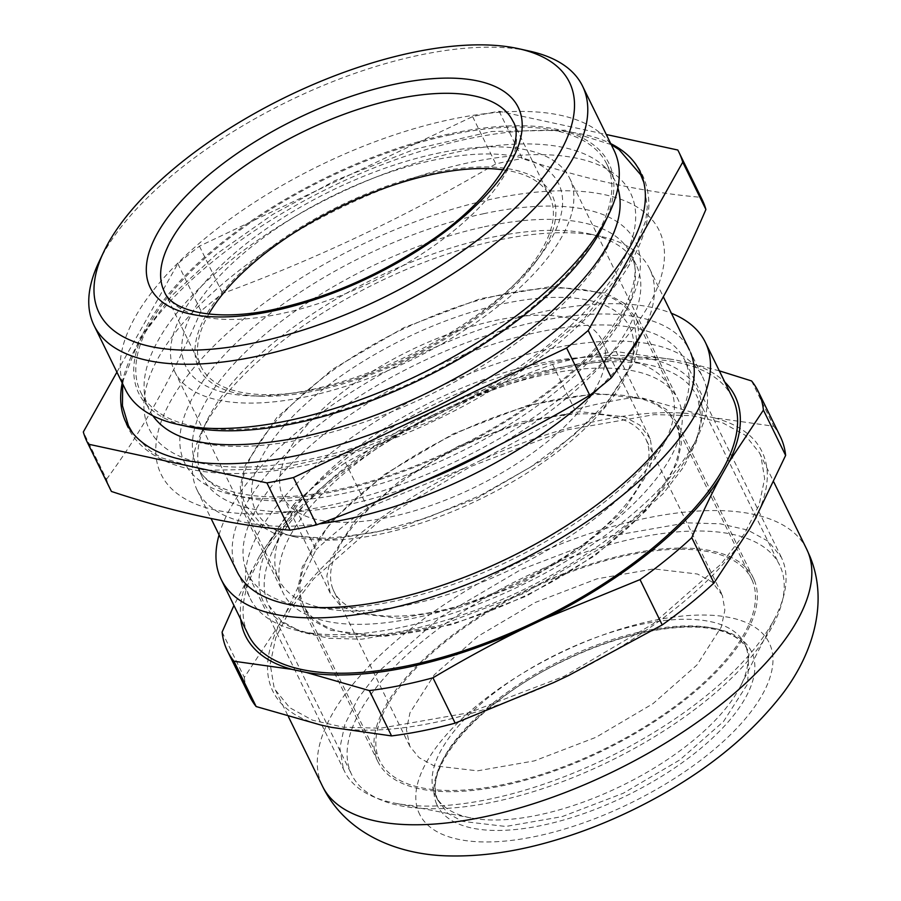 <?xml version="1.0" encoding="UTF-8"?>
<svg xmlns="http://www.w3.org/2000/svg" width="901" height="901" viewBox="0 0 901 901"><rect width="100%" height="100%" fill="white"/><g stroke="black" fill="none" stroke-linecap="round" stroke-linejoin="round"><path stroke-width="0.68" stroke-dasharray="4.5 3.38" d="M242.617 505.022L244.317 509.065L255.805 523.278L274.163 533.403L328.505 539.981L399.301 527.828L476.111 498.749L547.571 457.032L603.118 408.851L634.563 361.301L639.62 340.004L637.244 321.432L635.532 317.4L624.044 303.186L605.697 293.062L551.356 286.484L480.56 298.625L403.749 327.705L332.289 369.421L276.731 417.613L245.297 465.164L240.229 486.461L242.617 505.022M245.703 505.484L261.099 524.168L288.444 535.431L327.694 538.483L375.098 532.446L427.198 517.748L480.222 495.482L530.317 467.236L573.858 435.07L607.679 401.317L629.326 368.43L636.962 342.842L634.158 320.981C618.897 277.407 521.42 277.058 423.098 320.227C311.082 366.459 222.682 458.778 245.703 505.484M630.723 329.428A208.289 88.681 -26.1 0 0 408.953 336.546A208.289 88.681 -26.1 0 0 254.555 508.096A208.289 88.681 -26.1 0 0 295.956 537.097A208.289 88.681 -26.1 0 0 481.652 498.411A208.289 88.681 -26.1 0 0 626.049 375.379A208.289 88.681 -26.1 0 0 630.723 329.428M282.216 494.964A177.655 75.639 -26.1 0 0 283.094 496.924A177.655 75.639 -26.1 0 0 473.644 487.801A177.655 75.639 -26.1 0 0 603.062 342.56A177.655 75.639 -26.1 0 0 602.183 340.601A177.655 75.639 -26.1 0 0 411.633 349.734A177.655 75.639 -26.1 0 0 282.216 494.964M301.092 604.627L302.128 606.936L313.233 620.654L331.005 630.373L383.623 636.568L452.122 624.573L526.252 596.203L594.93 555.692L647.887 509.088L677.192 463.373L681.46 443.022L677.451 423.065L666.335 409.358L648.562 399.627L595.944 393.433L527.445 405.427L453.316 433.798L384.637 474.32L331.692 520.913L302.376 566.628L298.118 586.99L301.092 604.627M650.207 438.798L639.879 425.182L624.776 416.915L580.03 411.656L521.803 421.848L458.778 445.972L400.393 480.413L355.377 520.035L330.453 558.902L326.838 576.201L330.239 593.162L339.688 604.819L354.791 613.085L399.537 618.356L457.776 608.164L520.789 584.039L579.185 549.587L624.202 509.966L649.114 471.11L652.741 453.8L650.207 438.798M754.351 580.244A208.976 88.974 153.9 0 1 602.127 751.074A208.976 88.974 153.9 0 1 377.992 761.807A208.976 88.974 153.9 0 1 376.956 759.498A208.976 88.974 153.9 0 1 529.18 588.668A208.976 88.974 153.9 0 1 753.315 577.935A208.976 88.974 153.9 0 1 754.351 580.244M780.784 567.686A238.236 101.441 153.9 0 1 607.24 762.449A238.236 101.441 153.9 0 1 351.705 774.68A238.236 101.441 153.9 0 1 350.523 772.056A238.236 101.441 153.9 0 1 524.067 577.293A238.236 101.441 153.9 0 1 779.602 565.062A238.236 101.441 153.9 0 1 780.784 567.686M282.813 529.394A217.817 92.747 153.9 0 1 433.809 400.742A217.817 92.747 153.9 0 1 628.008 360.287A217.817 92.747 153.9 0 1 670.22 388.196A217.817 92.747 153.9 0 1 671.301 390.606A217.817 92.747 153.9 0 1 512.635 568.666A217.817 92.747 153.9 0 1 279.006 579.861A217.817 92.747 153.9 0 1 277.925 577.451A217.817 92.747 153.9 0 1 282.813 529.394L272.958 550.241A238.236 101.441 153.9 0 0 267.608 602.803L268.791 605.438L281.461 621.071L301.722 632.153L328.82 638.28L361.718 639.214L439.812 625.542L524.326 593.196L602.623 546.997L662.99 493.872L683.487 467.18L696.405 441.76L701.26 418.548L697.87 398.445A238.236 101.441 153.9 0 0 696.687 395.809L779.602 565.062M272.958 550.241A238.236 101.441 153.9 0 1 438.111 409.527A238.236 101.441 153.9 0 1 650.522 365.277A238.236 101.441 153.9 0 1 696.687 395.809M752.504 581.122A206.926 88.107 -26.1 0 0 751.479 578.836A206.926 88.107 -26.1 0 0 529.54 589.468A206.926 88.107 -26.1 0 0 378.803 758.619A206.926 88.107 -26.1 0 0 379.828 760.906A206.926 88.107 -26.1 0 0 601.778 750.274A206.926 88.107 -26.1 0 0 752.504 581.122M676.64 426.252A206.926 88.107 -26.1 0 0 675.615 423.966A206.926 88.107 -26.1 0 0 453.665 434.597A206.926 88.107 -26.1 0 0 302.927 603.76A206.926 88.107 -26.1 0 0 303.952 606.035A206.926 88.107 -26.1 0 0 525.902 595.403A206.926 88.107 -26.1 0 0 676.64 426.252M722.388 595.426L712.297 582.114L697.543 574.038L653.833 568.891L596.935 578.859L535.363 602.42L478.318 636.083L434.327 674.781L409.989 712.759L406.452 729.664L409.775 746.231L419.01 757.628L433.764 765.704L477.485 770.839L534.372 760.883L595.955 737.311L653 703.658L696.98 664.949L721.318 626.983L724.866 610.078L722.388 595.426M333.055 589.445A173.578 73.905 -26.1 0 0 333.911 591.36A173.578 73.905 -26.1 0 0 520.08 582.451A173.578 73.905 -26.1 0 0 646.524 440.555A173.578 73.905 -26.1 0 0 645.657 438.641A173.578 73.905 -26.1 0 0 459.487 447.56A173.578 73.905 -26.1 0 0 333.055 589.445M246.457 570.885A243.214 103.559 -26.1 0 0 247.707 573.689A243.214 103.559 -26.1 0 0 310.834 607.432A243.214 103.559 -26.1 0 0 672.495 430.25A243.214 103.559 -26.1 0 0 685.785 362.506A243.214 103.559 -26.1 0 0 684.523 359.69A243.214 103.559 -26.1 0 0 423.808 372.124A243.214 103.559 -26.1 0 0 246.457 570.885M343.281 768.53A243.214 103.559 -26.1 0 0 344.531 771.335A243.214 103.559 -26.1 0 0 395.01 803.208A243.214 103.559 -26.1 0 0 608.502 757.336A243.214 103.559 -26.1 0 0 775.603 616.757A243.214 103.559 -26.1 0 0 782.609 560.152L781.358 557.336L768.429 541.388L747.762 530.07L720.113 523.808L686.551 522.85L606.869 536.782L520.632 569.77L440.713 616.881L379.062 671.087L358.102 698.331L344.88 724.291L339.868 747.988L343.281 768.53M690.707 352.899A251.852 107.23 -26.1 0 0 422.783 361.256A251.852 107.23 -26.1 0 0 235.758 568.689M219.067 534.867A269.557 114.765 153.9 0 1 412.737 357.731A269.557 114.765 153.9 0 1 671.414 313.266M434.496 793.421A172.215 73.33 -26.1 0 0 435.386 795.414A172.215 73.33 -26.1 0 0 471.133 817.973A172.215 73.33 -26.1 0 0 622.298 785.492A172.215 73.33 -26.1 0 0 740.622 685.954A172.215 73.33 -26.1 0 0 745.577 645.871A172.215 73.33 -26.1 0 0 744.699 643.888A172.215 73.33 -26.1 0 0 560.084 652.684A172.215 73.33 -26.1 0 0 434.496 793.421M732.389 397.521A269.557 114.765 -26.1 0 0 443.427 411.295A269.557 114.765 -26.1 0 0 246.874 631.59A269.557 114.765 -26.1 0 0 248.259 634.698M616.171 351.581A295.415 125.78 153.9 0 0 552.572 364.364C517.895 377.023 486.236 389.998 457.607 403.276A272.553 116.049 153.9 0 1 545.499 371.516A272.553 116.049 153.9 0 1 674.241 359.724L616.171 351.581L638.37 396.902L703.444 415.496C667.776 409.381 624.156 413.187 572.563 426.905A272.406 115.992 -26.1 0 0 481.472 460.118L574.77 409.685C596.935 403.716 618.131 399.458 638.37 396.902M457.607 403.276L435.6 413.705L345.511 462.573L367.721 507.894L465.918 467.495C414.156 493.106 370.153 522.648 333.911 556.131C312.974 575.671 296.767 594.908 285.279 613.84L315.958 549.835L293.76 504.515A295.415 125.78 153.9 0 1 345.511 462.573M293.76 504.515L259.297 556.536A272.553 116.049 153.9 0 1 306.723 500.81A272.553 116.049 153.9 0 1 435.6 413.705M259.297 556.536L233.933 605.438M240.713 619.291A272.553 116.049 153.9 0 1 251.683 570.096M719.325 370.84L688.623 362.844A272.553 116.049 153.9 0 1 724.843 382.114M688.623 362.844L674.241 359.724M552.572 364.364L574.77 409.685M481.472 460.118L465.918 467.495M285.279 613.84L279.896 623.424C263.802 655.14 263.43 680.886 278.769 700.64C287.982 712.027 302.128 720.192 321.229 725.136M222.108 632.085L244.317 677.406L279.896 623.424M751.58 380.943L773.779 426.263L713.615 417.692L703.444 415.496M754.948 519.415C771.042 487.689 771.414 461.954 756.074 442.188C746.873 430.813 732.716 422.648 713.615 417.692M568.925 675.345C620.688 649.734 664.69 620.192 700.933 586.709C721.87 567.157 738.077 547.932 749.564 529M331.399 727.344C367.067 733.459 410.698 729.652 462.281 715.935C492.43 707.769 522.794 696.698 553.372 682.721M760.883 455.94L759.487 452.831L745.172 435.149L722.253 422.603L691.619 415.665L654.419 414.606L566.121 430.047L470.536 466.594L381.968 518.818L313.627 578.893L290.404 609.076L275.74 637.852L270.187 664.116L273.972 686.9L275.357 690.008L289.683 707.69L312.591 720.237L343.225 727.163L380.425 728.233L468.723 712.792L564.308 676.234L652.876 624.021L721.217 563.947L744.44 533.752L759.104 504.988L764.656 478.724L760.883 455.94M367.721 507.894A295.415 125.78 -26.1 0 0 315.958 549.835M244.317 677.406A295.415 125.78 -26.1 0 0 249.678 696.372M780.266 436.444A295.415 125.78 -26.1 0 0 773.779 426.263M98.761 262.371A272.001 115.812 153.9 0 1 417.715 55.513A272.001 115.812 153.9 0 1 529.822 51.188M503.265 169.816A193.997 82.599 153.9 0 1 549.655 196.249A193.997 82.599 153.9 0 1 493.613 303.502A193.997 82.599 153.9 0 1 318.774 388.725A193.997 82.599 153.9 0 1 201.227 366.944A193.997 82.599 153.9 0 1 208.773 314.089M317.985 390.234A196.722 83.759 -26.1 0 0 536.118 261.391A196.722 83.759 -26.1 0 0 432.897 172.958A196.722 83.759 -26.1 0 0 217.546 298.073A196.722 83.759 -26.1 0 0 260.997 396.181A196.722 83.759 -26.1 0 0 317.985 390.234M311.555 389.604A207.613 88.399 -26.1 0 0 541.76 253.643A207.613 88.399 -26.1 0 0 432.829 160.31A207.613 88.399 -26.1 0 0 205.552 292.341A207.613 88.399 -26.1 0 0 251.413 395.888A207.613 88.399 -26.1 0 0 311.555 389.604M544.79 374.782A219.867 93.614 153.9 0 1 678.014 399.47A219.867 93.614 153.9 0 1 614.505 521.015A219.867 93.614 153.9 0 1 416.352 617.613A219.867 93.614 153.9 0 1 283.128 592.926A219.867 93.614 153.9 0 1 346.637 471.369A219.867 93.614 153.9 0 1 544.79 374.782M436.411 153.542A219.867 93.614 153.9 0 1 569.635 178.229A219.867 93.614 153.9 0 1 506.114 299.785A219.867 93.614 153.9 0 1 307.973 396.372A219.867 93.614 153.9 0 1 174.749 371.685A219.867 93.614 153.9 0 1 238.258 250.129A219.867 93.614 153.9 0 1 436.411 153.542M410.034 629.574A241.513 102.827 -26.1 0 0 692.779 446.84A241.513 102.827 -26.1 0 0 551.108 362.821A241.513 102.827 -26.1 0 0 297.229 503.738A241.513 102.827 -26.1 0 0 311.509 633.617A241.513 102.827 -26.1 0 0 410.034 629.574M402.95 626.983A251.852 107.23 -26.1 0 0 697.802 436.422A251.852 107.23 -26.1 0 0 702.679 377.102A251.852 107.23 -26.1 0 0 550.072 348.811A251.852 107.23 -26.1 0 0 323.087 459.465A251.852 107.23 -26.1 0 0 250.332 598.703A251.852 107.23 -26.1 0 0 300.202 631.218A251.852 107.23 -26.1 0 0 402.95 626.983M319.393 523.853A251.852 107.23 153.9 0 1 197.229 490.29A251.852 107.23 153.9 0 1 201.633 431.939A251.852 107.23 153.9 0 1 496.958 240.409A251.852 107.23 153.9 0 1 600.764 236.411A251.852 107.23 153.9 0 1 649.576 268.689A251.852 107.23 153.9 0 1 643.415 330.611M623.875 360.535A251.852 107.23 153.9 0 1 598.624 388.331M418.424 483.51A241.513 102.827 153.9 0 1 348.743 504.459A241.513 102.827 153.9 0 1 202.398 477.339A241.513 102.827 153.9 0 1 206.622 421.386A241.513 102.827 153.9 0 1 489.817 237.718A241.513 102.827 153.9 0 1 589.367 233.877A241.513 102.827 153.9 0 1 636.162 264.838A241.513 102.827 153.9 0 1 497.679 445.792M122.209 382.959A285.989 121.77 153.9 0 1 466.56 139.148A285.989 121.77 153.9 0 1 610.743 143.631M432.84 416.836A268.048 114.134 153.9 0 1 311.498 458.913A268.048 114.134 153.9 0 1 144.565 395.944A268.048 114.134 153.9 0 1 346.75 204.944A268.048 114.134 153.9 0 1 468.081 162.856A268.048 114.134 153.9 0 1 635.014 225.836A268.048 114.134 153.9 0 1 432.84 416.836M449.599 134.981A259.477 110.485 153.9 0 1 606.835 164.117A259.477 110.485 153.9 0 1 531.872 307.568A259.477 110.485 153.9 0 1 298.028 421.567A259.477 110.485 153.9 0 1 140.793 392.431A259.477 110.485 153.9 0 1 215.756 248.98A259.477 110.485 153.9 0 1 449.599 134.981M619.956 208.3A259.477 110.485 153.9 0 1 423.763 397.724A259.477 110.485 153.9 0 1 306.295 438.46A259.477 110.485 153.9 0 1 167.665 429.867M152.9 415.789A259.477 110.485 153.9 0 1 149.07 409.324A259.477 110.485 153.9 0 1 340.42 192.611A259.477 110.485 153.9 0 1 457.877 151.875A259.477 110.485 153.9 0 1 615.101 181.011A259.477 110.485 153.9 0 1 617.861 188.005M603.918 224.473A261.695 111.431 -26.1 0 0 450.252 133.753A261.695 111.431 -26.1 0 0 175.29 286.27A261.695 111.431 -26.1 0 0 190.269 427.119M614.02 150.309A272.001 115.812 -26.1 0 0 449.194 119.765A272.001 115.812 -26.1 0 0 204.054 239.272A272.001 115.812 -26.1 0 0 125.487 389.649M116.916 372.158L177.846 263.678A329.451 140.274 153.9 0 1 199.436 246.176L472.608 116.612A329.451 140.274 153.9 0 1 479.253 115.137A329.451 140.274 153.9 0 1 499.143 111.273L606.272 134.508M499.143 111.273L522.31 158.576C585.864 179.648 645.409 192.566 700.967 197.319A329.451 140.274 153.9 0 1 702.059 199.448M677.789 150.016L700.967 197.319M110.339 489.322A329.451 140.274 153.9 0 1 108.638 485.515A329.451 140.274 153.9 0 1 106.498 479.287L83.32 431.984M177.846 263.678L201.013 310.98A329.451 140.274 153.9 0 1 222.615 293.478C317.67 258.452 408.716 215.26 495.775 163.914A329.451 140.274 153.9 0 1 502.42 162.439A329.451 140.274 153.9 0 1 522.31 158.576M106.498 479.287C141.998 431.342 173.51 375.244 201.013 310.98M199.436 246.176L222.615 293.478M472.608 116.612L495.775 163.914M159.691 471.178A277.271 118.054 153.9 0 1 365.592 242.797A277.271 118.054 153.9 0 1 660.557 233.607A277.271 118.054 153.9 0 1 454.656 461.976A277.271 118.054 153.9 0 1 159.691 471.178M437.751 800.065L447.786 813.344L462.427 821.363L505.765 826.465L562.19 816.61L623.255 793.252L679.838 759.892L723.503 721.51L747.706 683.836L748.832 652.504A172.215 73.33 -26.1 0 0 747.943 650.522A172.215 73.33 -26.1 0 0 563.328 659.318A172.215 73.33 -26.1 0 0 437.751 800.065M436.377 803.444A174.94 74.479 -26.1 0 0 622.467 797.644A174.94 74.479 -26.1 0 0 752.38 653.552A174.94 74.479 -26.1 0 0 566.279 659.352A174.94 74.479 -26.1 0 0 436.377 803.444M418.548 811.902A194.672 82.892 -26.1 0 0 625.643 805.449A194.672 82.892 -26.1 0 0 770.209 645.093A194.672 82.892 -26.1 0 0 563.114 651.558A194.672 82.892 -26.1 0 0 418.548 811.902M806.632 549.069A269.557 114.765 -26.1 0 0 517.681 562.843A269.557 114.765 -26.1 0 0 321.116 783.138A269.557 114.765 -26.1 0 0 322.502 786.246M549.655 196.249L512.804 121.027A193.997 82.599 153.9 0 1 456.762 228.28A193.997 82.599 153.9 0 1 281.923 313.503A193.997 82.599 153.9 0 1 164.376 291.721L201.227 366.944M484.456 226.759A241.513 102.827 153.9 0 1 630.801 253.891A241.513 102.827 153.9 0 1 561.03 387.396A241.513 102.827 153.9 0 1 343.382 493.511A241.513 102.827 153.9 0 1 197.037 466.38A241.513 102.827 153.9 0 1 266.797 332.863A241.513 102.827 153.9 0 1 484.456 226.759M483.443 213.751A251.041 106.881 153.9 0 1 628.425 305.585A251.041 106.881 153.9 0 1 336.805 491.022A251.041 106.881 153.9 0 1 191.812 399.199A251.041 106.881 153.9 0 1 483.443 213.751M626.049 375.379L629.326 368.43M295.956 537.097L288.444 535.431M377.992 761.807L302.128 606.936M753.315 577.935L677.451 423.065M268.791 605.438L351.705 774.68M628.008 360.287L650.522 365.277M244.317 509.065L279.006 579.861M670.22 388.196L635.532 317.4M649.328 436.839L602.183 340.601M330.239 593.162L283.094 496.924M751.479 578.836L675.615 423.966M379.828 760.906L303.952 606.035M721.532 593.511L645.657 438.641M409.775 746.231L333.911 591.36M672.495 430.25L676.944 423.065M310.834 607.432L302.432 606.542M344.531 771.335L247.707 573.689M740.622 685.954L775.603 616.757M471.133 817.973L395.01 803.208M781.358 557.336L684.523 359.69M744.699 643.888L747.943 650.522C743.73 641.771 735.092 635.329 722.05 631.173C705.528 626.161 684.242 625.722 658.203 629.844C627.806 634.901 596.304 645.251 563.688 660.883C480.312 699.66 421.274 768.294 437.818 800.201L435.386 795.414M759.487 452.831L773.813 482.058M275.357 690.008L288.41 716.655M536.118 261.391L541.76 253.643M260.997 396.181L251.413 395.888M569.635 178.229L678.014 399.47M174.749 371.685L283.128 592.926M692.779 446.84L697.802 436.422M311.509 633.617L300.202 631.218M649.576 268.689L663.282 296.677M689.4 349.993L702.679 377.102M197.229 490.29L211.003 518.413M237.064 571.594L250.332 598.703M589.367 233.877L600.764 236.411M206.622 421.386L201.633 431.939M202.398 477.339L197.037 466.38C207.838 493.095 263.982 506.238 338.596 489.446C405.675 475.345 483.871 439.463 541.535 396.26C614.122 343.664 647.526 281.562 630.801 253.891L636.162 264.838M628.11 155.513C639.046 165.288 649.362 182.374 648.855 206.791C646.727 241.873 625.891 278.916 586.348 317.895C520.519 383.894 405.574 444.418 307.849 464.736C209.809 486.63 128.201 468.148 120.948 403.963M606.835 164.117L615.101 181.011M140.793 392.431L149.07 409.324M611.227 144.611L564.972 130.183L491.552 131.49L414.865 149.149L335.104 180.56L272.721 214.472L217.254 253.474L171.866 295.584L139.892 338.1L123.347 380.031L122.694 383.939M643.81 182.34L647.278 207.174L645.679 220.903L629.405 262.011L584.231 318.312L516.498 372.946L434.012 419.855L354.284 451.255L277.632 468.914L204.786 470.322L161.786 457.888L149.938 450.714L132.526 432.818"/><path stroke-width="1.35" d="M235.758 568.689A251.852 107.23 -26.1 0 0 302.432 606.542A251.852 107.23 -26.1 0 0 676.944 423.065A251.852 107.23 -26.1 0 0 690.707 352.899M671.414 313.266A269.557 114.765 153.9 0 1 705.292 342.211A269.557 114.765 153.9 0 1 706.688 345.32A269.557 114.765 153.9 0 1 510.124 565.614A269.557 114.765 153.9 0 1 221.162 579.388A269.557 114.765 153.9 0 1 219.776 576.28A269.557 114.765 153.9 0 1 219.067 534.867M221.162 579.388L248.259 634.698A269.557 114.765 -26.1 0 0 537.221 620.924A269.557 114.765 -26.1 0 0 733.786 400.63A269.557 114.765 -26.1 0 0 732.389 397.521L705.292 342.211M233.933 605.438L222.108 632.085A295.415 125.78 153.9 0 0 227.469 651.051A295.415 125.78 153.9 0 0 233.956 661.233L292.025 669.375A272.553 116.049 153.9 0 1 251.548 645.398A272.553 116.049 153.9 0 1 240.713 619.291M292.025 669.375L306.419 672.495L369.365 690.594L391.563 735.914L331.399 727.344L321.229 725.136L256.154 706.553L233.956 661.233M369.365 690.594A295.415 125.78 153.9 0 0 432.964 677.811C464.623 659.003 494.66 642.717 523.053 628.943A272.553 116.049 153.9 0 1 435.16 660.692A272.553 116.049 153.9 0 1 306.419 672.495M523.053 628.943L545.049 618.503L640.014 579.602L662.224 624.922L568.925 675.345L553.372 682.721L455.174 723.131L432.964 677.811M640.014 579.602A295.415 125.78 153.9 0 0 691.777 537.672C701.744 514.156 711.61 493.5 721.352 475.683A272.553 116.049 153.9 0 1 673.925 531.399A272.553 116.049 153.9 0 1 545.049 618.503M721.352 475.683L728.965 462.123L763.417 410.09L785.627 455.41L754.948 519.415L749.564 529L713.975 582.992L691.777 537.672M724.843 382.114A272.553 116.049 153.9 0 1 729.1 386.822A272.553 116.049 153.9 0 1 728.965 462.123M719.325 370.84L751.58 380.943A295.415 125.78 153.9 0 1 758.056 391.124A295.415 125.78 153.9 0 1 763.417 410.09M227.469 651.051L249.678 696.372A295.415 125.78 -26.1 0 0 256.154 706.553M391.563 735.914A295.415 125.78 -26.1 0 0 455.174 723.131M662.224 624.922A295.415 125.78 -26.1 0 0 713.975 582.992M785.627 455.41A295.415 125.78 -26.1 0 0 780.266 436.444L758.056 391.124M518.706 48.722L529.822 51.188A272.001 115.812 153.9 0 1 582.53 86.057A272.001 115.812 153.9 0 1 503.963 236.434A272.001 115.812 153.9 0 1 258.824 355.929A272.001 115.812 153.9 0 1 94.008 325.385A272.001 115.812 153.9 0 1 98.761 262.371L103.626 252.066A261.909 111.521 153.9 0 1 410.755 52.877A261.909 111.521 153.9 0 1 518.706 48.722A261.909 111.521 153.9 0 1 532.604 189.886A261.909 111.521 153.9 0 1 257.754 342.166A261.909 111.521 153.9 0 1 103.626 252.066M208.773 314.089A193.997 82.599 153.9 0 1 432.097 174.456A193.997 82.599 153.9 0 1 503.265 169.816M643.415 330.611A251.852 107.23 153.9 0 1 623.875 360.535M598.624 388.331A251.852 107.23 153.9 0 1 349.836 518.582A251.852 107.23 153.9 0 1 319.393 523.853M497.679 445.792A241.513 102.827 153.9 0 1 418.424 483.51M610.743 143.631A285.989 121.77 153.9 0 1 628.11 155.513A285.989 121.77 153.9 0 1 572.293 316.251A285.989 121.77 153.9 0 1 299.492 455.016A285.989 121.77 153.9 0 1 120.948 403.963A285.989 121.77 153.9 0 1 122.209 382.959M617.861 188.005A259.477 110.485 153.9 0 1 619.956 208.3C617.726 237.785 594.052 272.98 548.934 313.886C513.322 344.801 471.133 371.933 422.344 395.257C379.94 415.26 338.573 429.417 298.242 437.751C236.501 449.182 192.972 446.558 167.665 429.867A259.477 110.485 153.9 0 1 152.9 415.789M94.008 325.385L125.487 389.649A272.001 115.812 -26.1 0 0 178.972 424.675L190.269 427.119A261.695 111.431 -26.1 0 0 297.375 422.794A261.695 111.431 -26.1 0 0 603.918 224.473L608.918 214.055A272.001 115.812 -26.1 0 0 614.02 150.309L582.53 86.057M178.972 424.675A272.001 115.812 -26.1 0 0 290.302 420.193A272.001 115.812 -26.1 0 0 608.918 214.055M606.272 134.508L677.789 150.016A329.451 140.274 153.9 0 1 678.881 152.145A329.451 140.274 153.9 0 1 682.733 162.18L588.207 330.487A329.451 140.274 153.9 0 1 566.616 347.989L293.444 477.553A329.451 140.274 153.9 0 1 286.8 479.017A329.451 140.274 153.9 0 1 266.91 482.891L88.264 444.148A329.451 140.274 153.9 0 1 87.172 442.019A329.451 140.274 153.9 0 1 83.32 431.984L116.916 372.158M682.733 162.18L705.9 209.482C678.397 273.746 646.884 329.845 611.385 377.789A329.451 140.274 153.9 0 1 589.783 395.28C502.724 446.637 411.678 489.829 316.623 524.855A329.451 140.274 153.9 0 1 309.978 526.319A329.451 140.274 153.9 0 1 290.077 530.182C234.53 525.441 174.985 512.523 111.431 491.45A329.451 140.274 153.9 0 1 110.339 489.322L87.172 442.019M588.207 330.487L611.385 377.789M266.91 482.891L290.077 530.182M88.264 444.148L111.431 491.45M566.616 347.989L589.783 395.28M293.444 477.553L316.623 524.855M678.881 152.145L702.059 199.448A329.451 140.274 153.9 0 1 703.76 203.243A329.451 140.274 153.9 0 1 705.9 209.482M322.502 786.246A269.557 114.765 -26.1 0 0 611.464 772.472A269.557 114.765 -26.1 0 0 808.028 552.178A269.557 114.765 -26.1 0 0 806.632 549.069L809.774 556.075C827.861 598.94 815.36 650.173 783.082 693.151C747.886 738.775 698.838 777.18 635.915 808.377C607.837 822.264 579.444 833.312 550.714 841.545C515.822 851.603 482.666 856.4 451.243 855.95C398.456 855.567 345.804 834.011 322.502 786.246L288.41 716.655M394.097 84.379A204.887 87.239 153.9 0 1 512.432 159.319A204.887 87.239 153.9 0 1 274.411 310.676A204.887 87.239 153.9 0 1 156.076 235.724A204.887 87.239 153.9 0 1 394.097 84.379M395.246 99.234A193.997 82.599 153.9 0 1 512.804 121.027C527.333 142.29 493.793 200.18 424.923 244.621C377.328 275.931 327.84 297.341 276.461 308.874C216.049 322.614 171.539 311.149 164.376 291.721A193.997 82.599 153.9 0 1 220.418 184.468A193.997 82.599 153.9 0 1 395.246 99.234M773.813 482.058L806.632 549.069M663.282 296.677L689.4 349.993M211.003 518.413L237.064 571.594M643.81 182.34L640.679 174.738L619.1 149.656L611.227 144.611M122.694 383.939L122.435 405.698L128.438 425.689L132.526 432.818"/></g></svg>
